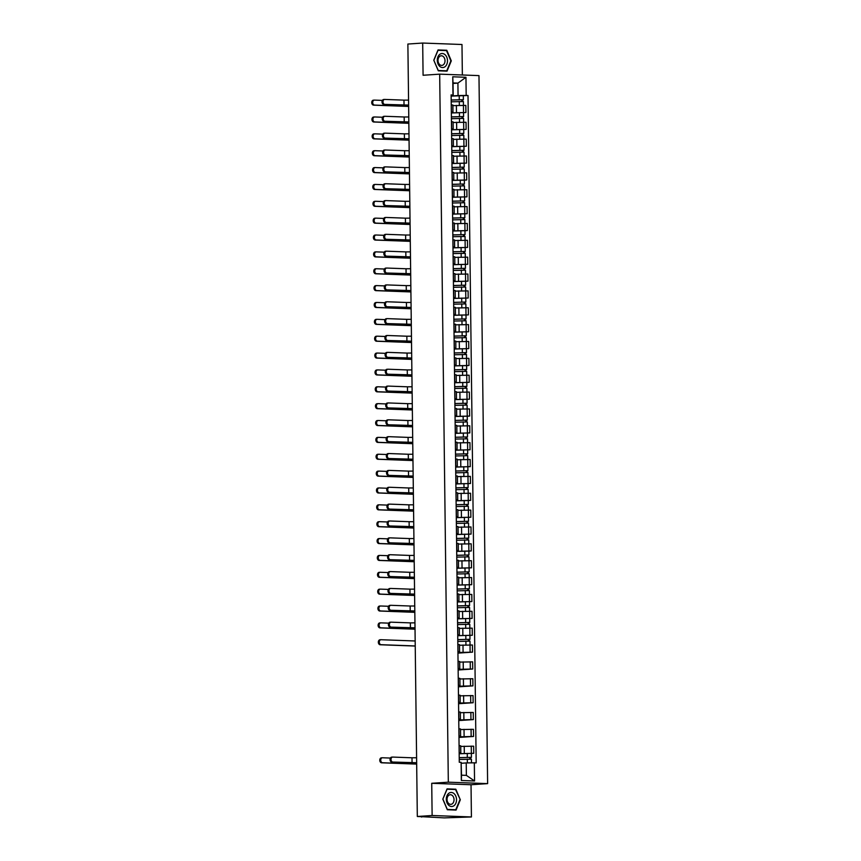 <?xml version="1.0" encoding="UTF-8"?>
<svg xmlns="http://www.w3.org/2000/svg" width="861" height="861" viewBox="0 0 861 861"><rect width="100%" height="100%" fill="white"/><g stroke="black" fill="none" stroke-linecap="round" stroke-linejoin="round"><path stroke-width="1.29" d="M462.357 74.993L461.98 44.503L422.686 43.05L407.877 44.04L417.316 816.497L432.125 815.507L471.419 816.96L471.032 784.748L487.627 783.628L478.974 75.607L439.68 74.154L448.323 782.175L431.727 783.295L432.125 815.507M471.419 816.96L444.287 817.885L421.363 816.648M422.686 43.05L423.085 75.262L439.68 74.154M421.955 816.669L417.316 816.497M421.965 816.906L421.373 816.992M459.171 753.676L473.754 753.321L473.668 746.186L460.721 746.433M460.807 752.955L460.721 745.82L459.161 745.648L459.247 752.783L460.807 752.955L459.171 753.171M459.171 753.752L473.754 753.321M458.967 736.812L473.55 736.456L473.453 729.321L460.517 729.568M458.956 735.918L460.603 736.09L458.956 736.306M458.978 737.436L473.55 736.456M460.603 736.09L460.517 728.955L458.87 728.783M458.762 719.947L473.335 719.592L473.249 712.456L460.312 712.704M458.752 719.053L460.398 719.226L458.752 719.441M458.773 720.571L473.335 719.592M460.398 719.226L460.301 712.09L458.665 711.918M458.558 703.082L473.13 702.737L473.044 695.602L460.108 695.839M458.547 702.189L460.183 702.361L458.547 702.576M458.558 703.706L473.13 702.737M460.183 702.361L460.097 695.225L458.461 695.053M458.353 686.217L472.926 685.873L472.84 678.737L459.903 678.974M458.343 685.334L459.978 685.496L458.343 685.711M458.353 686.841L472.926 685.873M459.978 685.496L459.892 678.371L458.246 678.199M458.138 669.363L472.721 669.008L472.635 661.872L459.699 662.109M458.127 668.47L459.774 668.642L458.138 668.846M458.149 669.987L472.721 669.008M459.774 668.642L459.688 661.506L458.041 661.334M457.934 652.498L472.517 652.143L472.431 645.007L459.494 645.255M457.923 651.605L459.57 651.777L457.934 651.992M457.944 653.122L472.517 652.143M459.57 651.777L459.483 644.641L457.837 644.469M457.729 635.633L472.312 635.278L472.226 628.143L459.279 628.39M457.718 634.74L459.365 634.912L457.729 635.127M457.729 635.719L472.312 635.278M459.365 634.912L459.279 627.777L457.632 627.604M457.525 618.768L472.108 618.413L472.011 611.288L459.074 611.525M457.514 617.875L459.161 618.047L457.514 618.263M457.525 618.855L472.108 618.413M459.161 618.047L459.074 610.912L457.428 610.74M457.32 601.904L471.893 601.559L471.806 594.424L458.87 594.66M457.309 601.01L458.956 601.182L457.309 601.398M457.32 601.99L471.893 601.559M458.956 601.182L458.859 594.047L457.223 593.886M457.116 585.039L471.688 584.694L471.602 577.559L458.665 577.796M457.105 584.156L458.741 584.328L457.105 584.533M457.116 585.125L471.688 584.694M458.741 584.328L458.655 577.193L457.019 577.021M456.911 568.185L471.484 567.829L471.397 560.694L458.461 560.942M456.9 567.291L458.536 567.464L456.9 567.679M456.911 568.26L471.484 567.829M458.536 567.464L458.45 560.328L456.804 560.156M456.696 551.32L471.279 550.965L471.193 543.829L458.256 544.077M456.685 550.427L458.332 550.599L456.696 550.814M468.89 551.126L471.279 550.965M458.332 550.599L458.246 543.463L456.599 543.291M456.491 534.455L471.075 534.1L470.989 526.964L458.052 527.212M456.481 533.562L458.127 533.734L456.491 533.949M456.491 534.541L471.075 534.1M458.127 533.734L458.041 526.598L456.395 526.426M456.287 517.59L470.87 517.235L470.784 510.11L457.837 510.347M456.276 516.697L457.923 516.869L456.287 517.084M456.287 517.676L470.87 517.235M457.923 516.869L457.837 509.734L456.19 509.561M456.082 500.725L470.666 500.381L470.569 493.245L457.632 493.482M456.072 499.832L457.718 500.004L456.072 500.219M468.276 500.542L470.666 500.381M457.718 500.004L457.632 492.879L455.986 492.707M455.878 483.86L470.45 483.516L470.364 476.381L457.428 476.617M455.867 482.978L457.514 483.15L455.867 483.355M455.878 483.947L470.45 483.516M457.514 483.15L457.417 476.015L455.781 475.842M455.673 467.006L470.246 466.651L470.16 459.516L457.223 459.763M455.663 466.113L457.299 466.285L455.663 466.501M455.673 467.082L470.246 466.651M457.299 466.285L457.213 459.15L455.577 458.978M455.469 450.142L470.041 449.786L469.955 442.651L457.019 442.898M455.458 449.248L457.094 449.42L455.458 449.636M455.469 450.217L470.041 449.786M457.094 449.42L457.008 442.285L455.361 442.113M455.254 433.277L469.837 432.922L469.751 425.786L456.814 426.034M455.243 432.383L456.89 432.556L455.254 432.771M455.265 433.363L469.837 432.922M456.89 432.556L456.804 425.42L455.157 425.248M455.049 416.412L469.632 416.067L469.546 408.932L456.61 409.169M455.038 415.519L456.685 415.691L455.049 415.906M467.243 416.218L469.632 416.067M456.685 415.691L456.599 408.555L454.952 408.383M454.845 399.547L469.428 399.203L469.342 392.067L456.395 392.304M454.834 398.665L456.481 398.826L454.845 399.041M454.845 399.633L469.428 399.203M456.481 398.826L456.395 391.701L454.748 391.529M454.64 382.693L469.223 382.338L469.127 375.202L456.19 375.439M454.63 381.8L456.276 381.972L454.63 382.176M454.64 382.768L469.223 382.338M456.276 381.972L456.19 374.836L454.543 374.664M454.436 365.828L469.008 365.473L468.922 358.337L455.986 358.585M454.425 364.935L456.072 365.107L454.425 365.322M466.619 365.634L469.008 365.473M456.072 365.107L455.975 357.972L454.339 357.799M454.231 348.963L468.804 348.608L468.718 341.473L455.781 341.72M454.221 348.07L455.856 348.242L454.221 348.457M454.231 349.049L468.804 348.608M455.856 348.242L455.77 341.107L454.134 340.934M454.027 332.098L468.599 331.743L468.513 324.619L455.577 324.855M454.016 331.205L455.652 331.377L454.016 331.593M454.027 332.185L468.599 331.743M455.652 331.377L455.566 324.242L453.919 324.07M453.812 315.234L468.395 314.889L468.309 307.754L455.372 307.99M453.801 314.34L455.447 314.513L453.812 314.728M453.822 315.32L468.395 314.889M455.447 314.513L455.361 307.377L453.715 307.216M453.607 298.369L468.19 298.024L468.104 290.889L455.168 291.126M453.596 297.486L455.243 297.658L453.607 297.863M453.607 298.455L468.19 298.024M455.243 297.658L455.157 290.523L453.51 290.351M453.403 281.515L467.986 281.16L467.9 274.024L454.952 274.272M453.392 280.621L455.038 280.794L453.403 281.009M453.403 281.59L467.986 281.16M455.038 280.794L454.952 273.658L453.306 273.486M453.198 264.65L467.781 264.295L467.684 257.159L454.748 257.407M453.187 263.757L454.834 263.929L453.187 264.144M453.198 264.725L467.781 264.295M454.834 263.929L454.748 256.793L453.101 256.621M452.994 247.785L467.566 247.43L467.48 240.294L454.543 240.542M452.983 246.892L454.63 247.064L452.983 247.279M452.994 247.871L467.566 247.43M454.63 247.064L454.533 239.928L452.897 239.756M452.789 230.92L467.362 230.565L467.275 223.44L454.339 223.677M452.778 230.027L454.414 230.199L452.778 230.414M464.972 230.726L467.362 230.565M454.414 230.199L454.328 223.064L452.692 222.891M452.585 214.055L467.157 213.711L467.071 206.575L454.134 206.812M452.574 213.162L454.21 213.334L452.574 213.55M452.585 214.141L467.157 213.711M454.21 213.334L454.124 206.209L452.477 206.037M452.369 197.191L466.953 196.846L466.866 189.711L453.93 189.947M452.359 196.308L454.005 196.48L452.369 196.685M452.38 197.277L466.953 196.846M454.005 196.48L453.919 189.345L452.273 189.172M452.165 180.336L466.748 179.981L466.662 172.846L453.725 173.093M452.154 179.443L453.801 179.615L452.165 179.831M464.359 180.143L466.748 179.981M453.801 179.615L453.715 172.48L452.068 172.308M451.96 163.472L466.544 163.116L466.458 155.981L453.51 156.228M451.95 162.578L453.596 162.751L451.96 162.966M451.96 163.547L466.544 163.116M453.596 162.751L453.51 155.615L451.864 155.443M451.756 146.607L466.328 146.252L466.242 139.116L453.306 139.364M451.745 145.713L453.392 145.886L451.745 146.101M451.756 146.693L466.328 146.252M453.392 145.886L453.306 138.75L451.659 138.578M451.551 129.742L466.124 129.398L466.038 122.262L453.101 122.499M451.541 128.849L453.187 129.021L451.541 129.236M451.551 129.828L466.124 129.398M453.187 129.021L453.09 121.885L451.455 121.713M451.347 112.877L465.919 112.533L465.833 105.397L452.897 105.634M451.336 111.995L452.972 112.156L451.336 112.371M451.347 112.963L465.919 112.533M452.972 112.156L452.886 105.031L451.25 104.859M466.221 762.932L474.325 762.824L474.551 780.992L461.345 780.496L461.13 762.34L461.496 775.191L466.371 775.363L466.221 762.932L461.356 763.266M453.047 83.452L457.912 83.119L453.037 82.947L453.187 95.377L451.121 94.882L459.279 762.265L461.13 762.34M452.972 94.958L452.746 76.79L465.952 77.286L466.178 95.442L458.063 95.549L457.912 83.119L465.952 77.286M474.325 762.824L476.176 762.9L468.018 95.506L466.178 95.442M487.627 783.628L448.323 782.175M471.032 784.748L431.727 783.295M447.063 788.88L442.812 799.148L447.322 809.749L456.072 810.072L460.323 799.794L455.824 789.203L447.063 788.88M438.034 49.938L433.783 60.205L438.292 70.806L447.042 71.129L451.293 60.851L446.794 50.261L438.034 49.938M451.142 96.023L458.063 95.549M453.187 95.377L451.132 95.506M451.142 96.098L468.018 95.506M474.551 780.992L466.371 775.363M461.345 780.496L461.496 775.191M453.037 82.947L452.746 76.79M452.703 789.429L446.934 789.203L455.544 789.537L460.323 799.794M452.692 789.419L455.824 789.203M446.794 50.261L437.905 50.261M416.659 762.814L391.873 762.114A2.486 1.808 -93.8 0 1 390.044 759.65A2.486 1.808 -93.8 0 1 391.68 757.142A2.486 1.808 -93.8 0 1 391.82 757.142L392.508 757.088M412.064 762.76L411.999 757.788L392.788 757.077A2.486 1.808 86.2 0 0 392.648 757.077A2.486 1.808 86.2 0 0 391.012 759.585A2.486 1.808 86.2 0 0 392.842 762.05L416.659 762.738M411.999 757.788L416.595 757.766M416.67 764.094L381.606 762.803A2.486 1.808 -93.8 0 1 379.776 760.338A2.486 1.808 -93.8 0 1 381.412 757.831A2.486 1.808 -93.8 0 1 381.541 757.831L382.241 757.777M390.399 758.057L382.51 757.766A2.486 1.808 86.2 0 0 382.381 757.766A2.486 1.808 86.2 0 0 380.734 760.274A2.486 1.808 86.2 0 0 382.575 762.738L416.67 763.998M459.247 759.488L471.43 759.198L471.473 762.868M459.225 757.734L469.998 757.379L469.665 759.09M459.225 757.648L471.408 757.357L470.666 757.465L470.687 759.111M469.643 757.336L470.666 757.465M454.048 805.659A7.039 5.101 86.2 0 0 455.803 796.134A7.039 5.101 86.2 0 0 448.785 793.304A7.039 5.101 86.2 0 0 447.042 802.839A7.039 5.101 86.2 0 0 454.048 805.659M452.337 803.776A4.822 3.487 86.2 0 0 453.865 798.244A4.822 3.487 86.2 0 0 450.217 794.735A4.822 3.487 86.2 0 0 448.742 795.316A4.822 3.487 86.2 0 0 447.214 800.838A4.822 3.487 86.2 0 0 450.863 804.346A4.822 3.487 86.2 0 0 452.337 803.776M442.823 799.18L447.053 789.225M459.903 799.794L455.781 809.749L447.3 809.437L442.931 799.169M452.821 809.943L455.781 809.749M445.019 66.717A7.039 5.101 86.2 0 0 446.773 57.192A7.039 5.101 86.2 0 0 439.767 54.361A7.039 5.101 86.2 0 0 438.012 63.886A7.039 5.101 86.2 0 0 445.019 66.717M443.307 64.833A4.822 3.487 86.2 0 0 444.836 59.301A4.822 3.487 86.2 0 0 441.187 55.793A4.822 3.487 86.2 0 0 439.713 56.374A4.822 3.487 86.2 0 0 438.184 61.895A4.822 3.487 86.2 0 0 441.833 65.404A4.822 3.487 86.2 0 0 443.307 64.833M433.901 60.227L438.023 50.282L446.515 50.595L450.873 60.851L446.762 70.806L438.271 70.494L433.793 60.238M443.792 71L446.762 70.806M415.013 627.917L390.227 627.206A2.486 1.808 -93.8 0 1 388.397 624.752A2.486 1.808 -93.8 0 1 390.033 622.234A2.486 1.808 -93.8 0 1 390.173 622.234L390.862 622.191M410.417 627.852L410.353 622.88L391.131 622.169A2.486 1.808 86.2 0 0 391.002 622.169A2.486 1.808 86.2 0 0 389.366 624.688A2.486 1.808 86.2 0 0 391.195 627.142L415.013 627.83M410.353 622.88L414.948 622.858M414.808 611.052L390.022 610.341A2.486 1.808 -93.8 0 1 388.182 607.888A2.486 1.808 -93.8 0 1 389.829 605.369A2.486 1.808 -93.8 0 1 389.958 605.369L390.657 605.326M410.213 610.987L410.148 606.015L390.926 605.305A2.486 1.808 86.2 0 0 390.797 605.305A2.486 1.808 86.2 0 0 389.15 607.823A2.486 1.808 86.2 0 0 390.991 610.277L414.798 610.966M410.148 606.015L414.744 605.993M414.593 594.187L389.818 593.477A2.486 1.808 -93.8 0 1 387.977 591.023A2.486 1.808 -93.8 0 1 389.624 588.515A2.486 1.808 -93.8 0 1 389.753 588.504L390.453 588.461M409.997 594.122L409.944 589.15L390.722 588.44A2.486 1.808 86.2 0 0 390.593 588.45A2.486 1.808 86.2 0 0 388.946 590.958A2.486 1.808 86.2 0 0 390.786 593.412L414.593 594.112M409.944 589.15L414.539 589.139M414.389 577.322L389.613 576.622A2.486 1.808 -93.8 0 1 387.773 574.158A2.486 1.808 -93.8 0 1 389.409 571.65A2.486 1.808 -93.8 0 1 389.549 571.65L390.248 571.596M409.793 577.268L409.739 572.296L390.517 571.586A2.486 1.808 86.2 0 0 390.377 571.586A2.486 1.808 86.2 0 0 388.741 574.093A2.486 1.808 86.2 0 0 390.582 576.558L414.389 577.247M409.739 572.296L414.335 572.274M414.184 560.457L389.409 559.758A2.486 1.808 -93.8 0 1 387.568 557.293A2.486 1.808 -93.8 0 1 389.204 554.785A2.486 1.808 -93.8 0 1 389.344 554.785L390.044 554.732M409.588 560.403L409.524 555.431L390.313 554.721A2.486 1.808 86.2 0 0 390.173 554.721A2.486 1.808 86.2 0 0 388.537 557.228A2.486 1.808 86.2 0 0 390.377 559.693L414.184 560.382M409.524 555.431L414.119 555.41M413.98 543.603L389.194 542.893A2.486 1.808 -93.8 0 1 387.364 540.428A2.486 1.808 -93.8 0 1 389 537.921A2.486 1.808 -93.8 0 1 389.14 537.921L389.839 537.877M409.384 543.539L409.319 538.566L390.108 537.856A2.486 1.808 86.2 0 0 389.968 537.856A2.486 1.808 86.2 0 0 388.333 540.364A2.486 1.808 86.2 0 0 390.162 542.828L413.98 543.517M409.319 538.566L413.915 538.545M413.775 526.738L388.989 526.028A2.486 1.808 -93.8 0 1 387.159 523.574A2.486 1.808 -93.8 0 1 388.795 521.056A2.486 1.808 -93.8 0 1 388.935 521.056L389.624 521.013M409.179 526.674L409.115 521.701L389.904 520.991A2.486 1.808 86.2 0 0 389.764 520.991A2.486 1.808 86.2 0 0 388.128 523.51A2.486 1.808 86.2 0 0 389.958 525.963L413.775 526.652M409.115 521.701L413.71 521.68M413.571 509.873L388.785 509.163A2.486 1.808 -93.8 0 1 386.955 506.709A2.486 1.808 -93.8 0 1 388.591 504.191A2.486 1.808 -93.8 0 1 388.731 504.191L389.42 504.148M408.975 509.809L408.91 504.837L389.689 504.126A2.486 1.808 86.2 0 0 389.559 504.126A2.486 1.808 86.2 0 0 387.924 506.645A2.486 1.808 86.2 0 0 389.753 509.099L413.571 509.798M408.91 504.837L413.506 504.815M413.366 493.009L388.58 492.298A2.486 1.808 -93.8 0 1 386.74 489.844A2.486 1.808 -93.8 0 1 388.386 487.337A2.486 1.808 -93.8 0 1 388.515 487.326L389.215 487.283M408.771 492.955L408.706 487.983L389.484 487.261A2.486 1.808 86.2 0 0 389.355 487.272A2.486 1.808 86.2 0 0 387.708 489.78A2.486 1.808 86.2 0 0 389.549 492.234L413.355 492.933M408.706 487.983L413.302 487.961M415.228 646.051L380.164 644.76A2.486 1.808 -93.8 0 1 378.334 642.295A2.486 1.808 -93.8 0 1 379.97 639.788A2.486 1.808 -93.8 0 1 380.099 639.788L380.799 639.745M415.174 640.982L381.068 639.723A2.486 1.808 86.2 0 0 380.939 639.723A2.486 1.808 86.2 0 0 379.292 642.231A2.486 1.808 86.2 0 0 381.132 644.695L415.228 645.954M457.804 641.445L469.988 641.154L470.117 652.057M457.783 639.691L468.556 639.336L468.223 641.047M457.783 639.605L469.966 639.325L469.223 639.432L469.245 641.068M468.201 639.292L469.223 639.432M415.024 629.197L379.959 627.895A2.486 1.808 -93.8 0 1 378.119 625.441A2.486 1.808 -93.8 0 1 379.766 622.923A2.486 1.808 -93.8 0 1 379.895 622.923L380.594 622.88M388.752 623.149L380.863 622.858A2.486 1.808 86.2 0 0 380.734 622.858A2.486 1.808 86.2 0 0 379.088 625.377A2.486 1.808 86.2 0 0 380.928 627.83L415.024 629.09M457.6 624.58L469.783 624.3L469.912 635.192M457.578 622.826L468.352 622.481L468.018 624.182M457.578 622.74L469.762 622.46L469.019 622.568L469.041 624.214M467.997 622.438L469.019 622.568M414.819 612.332L379.755 611.03A2.486 1.808 -93.8 0 1 377.914 608.576A2.486 1.808 -93.8 0 1 379.55 606.058A2.486 1.808 -93.8 0 1 379.69 606.058L380.39 606.015M388.537 606.284L380.659 605.993A2.486 1.808 86.2 0 0 380.519 605.993A2.486 1.808 86.2 0 0 378.883 608.512A2.486 1.808 86.2 0 0 380.723 610.966L414.819 612.225M457.385 607.715L469.579 607.435L469.708 618.327M457.363 605.961L468.147 605.617L467.814 607.328M457.363 605.875L469.557 605.595L468.815 605.703L468.836 607.349M467.792 605.574L468.815 605.703M414.615 595.468L379.55 594.165A2.486 1.808 -93.8 0 1 377.71 591.711A2.486 1.808 -93.8 0 1 379.346 589.204A2.486 1.808 -93.8 0 1 379.486 589.193L380.185 589.15M388.333 589.419L380.454 589.128A2.486 1.808 86.2 0 0 380.314 589.139A2.486 1.808 86.2 0 0 378.679 591.647A2.486 1.808 86.2 0 0 380.519 594.101L414.615 595.371M457.18 590.85L469.374 590.571L469.503 601.462M457.159 589.107L467.943 588.752L467.609 590.463M457.159 589.021L469.353 588.73L468.61 588.838L468.632 590.485M467.588 588.709L468.61 588.838M414.41 578.603L379.346 577.311A2.486 1.808 -93.8 0 1 377.505 574.847A2.486 1.808 -93.8 0 1 379.141 572.339A2.486 1.808 -93.8 0 1 379.281 572.339L379.981 572.285M388.128 572.565L380.25 572.274A2.486 1.808 86.2 0 0 380.11 572.274A2.486 1.808 86.2 0 0 378.474 574.782A2.486 1.808 86.2 0 0 380.304 577.247L414.41 578.506M456.976 573.996L469.17 573.706L469.288 584.608M456.954 572.242L467.738 571.887L467.405 573.598M456.954 572.156L469.148 571.865L468.406 571.973L468.427 573.62M467.383 571.844L468.406 571.973M414.206 561.738L379.131 560.446A2.486 1.808 -93.8 0 1 377.301 557.982A2.486 1.808 -93.8 0 1 378.937 555.474A2.486 1.808 -93.8 0 1 379.077 555.474L379.766 555.42M387.924 555.7L380.045 555.41A2.486 1.808 86.2 0 0 379.905 555.41A2.486 1.808 86.2 0 0 378.27 557.917A2.486 1.808 86.2 0 0 380.099 560.382L414.195 561.641M456.771 557.132L468.965 556.841L469.008 560.608M456.75 555.377L467.534 555.022L467.2 556.733M456.75 555.291L468.933 555.011L468.201 555.108L468.212 556.755M456.707 551.395L468.89 551.115L468.933 555.011M467.179 554.979L468.201 555.108M413.99 544.884L378.926 543.582A2.486 1.808 -93.8 0 1 377.096 541.117A2.486 1.808 -93.8 0 1 378.732 538.609A2.486 1.808 -93.8 0 1 378.872 538.609L379.561 538.566M387.719 538.835L379.83 538.545A2.486 1.808 86.2 0 0 379.701 538.545A2.486 1.808 86.2 0 0 378.065 541.052A2.486 1.808 86.2 0 0 379.895 543.517L413.99 544.776M456.567 540.267L468.75 539.987L468.879 550.879M456.545 538.512L467.329 538.157L466.985 539.869M456.545 538.426L468.728 538.147L467.986 538.254L468.007 539.89M466.963 538.114L467.986 538.254M413.786 528.019L378.722 526.717A2.486 1.808 -93.8 0 1 376.892 524.263A2.486 1.808 -93.8 0 1 378.528 521.744A2.486 1.808 -93.8 0 1 378.657 521.744L379.357 521.701M387.515 521.97L379.626 521.68A2.486 1.808 86.2 0 0 379.497 521.68A2.486 1.808 86.2 0 0 377.85 524.198A2.486 1.808 86.2 0 0 379.69 526.652L413.786 527.911M456.362 523.402L468.545 523.122L468.675 534.014M456.341 521.648L467.114 521.303L466.78 523.004M456.341 521.562L468.524 521.282L467.781 521.389L467.803 523.036M466.759 521.26L467.781 521.389M413.581 511.154L378.517 509.852A2.486 1.808 -93.8 0 1 376.677 507.398A2.486 1.808 -93.8 0 1 378.323 504.88A2.486 1.808 -93.8 0 1 378.453 504.88L379.152 504.837M387.31 505.106L379.421 504.815A2.486 1.808 86.2 0 0 379.292 504.815A2.486 1.808 86.2 0 0 377.645 507.333A2.486 1.808 86.2 0 0 379.486 509.787L413.581 511.057M456.158 506.537L468.341 506.257L468.47 517.149M456.136 504.783L466.91 504.438L466.576 506.15M456.136 504.697L468.319 504.417L467.577 504.524L467.598 506.171M456.082 500.811L468.276 500.532L468.319 504.417M466.554 504.395L467.577 504.524M413.377 494.289L378.313 492.987A2.486 1.808 -93.8 0 1 376.472 490.533A2.486 1.808 -93.8 0 1 378.108 488.026A2.486 1.808 -93.8 0 1 378.248 488.015L378.948 487.972M387.095 488.252L379.217 487.95A2.486 1.808 86.2 0 0 379.077 487.961A2.486 1.808 86.2 0 0 377.441 490.469A2.486 1.808 86.2 0 0 379.281 492.922L413.377 494.192M455.943 489.672L468.136 489.392L468.266 500.284M455.921 487.929L466.705 487.574L466.371 489.285M455.921 487.843L468.115 487.552L467.372 487.66L467.394 489.306M466.35 487.53L467.372 487.66M413.151 476.144L388.376 475.444A2.486 1.808 -93.8 0 1 386.535 472.98A2.486 1.808 -93.8 0 1 388.182 470.472A2.486 1.808 -93.8 0 1 388.311 470.472L389.011 470.418M408.555 476.09L408.501 471.118L389.28 470.407A2.486 1.808 86.2 0 0 389.15 470.407A2.486 1.808 86.2 0 0 387.504 472.915A2.486 1.808 86.2 0 0 389.344 475.38L413.151 476.068M408.501 471.118L413.097 471.096M413.172 477.424L378.108 476.133A2.486 1.808 -93.8 0 1 376.268 473.668A2.486 1.808 -93.8 0 1 377.904 471.161A2.486 1.808 -93.8 0 1 378.044 471.161L378.743 471.107M386.89 471.387L379.012 471.096A2.486 1.808 86.2 0 0 378.872 471.096A2.486 1.808 86.2 0 0 377.236 473.604A2.486 1.808 86.2 0 0 379.077 476.068L413.172 477.328M455.738 472.818L467.932 472.528L468.061 483.43M455.717 471.064L466.501 470.709L466.167 472.42M455.717 470.978L467.91 470.687L467.168 470.795L467.189 472.441M466.145 470.666L467.168 470.795M412.946 459.279L388.171 458.579A2.486 1.808 -93.8 0 1 386.331 456.115A2.486 1.808 -93.8 0 1 387.967 453.607A2.486 1.808 -93.8 0 1 388.107 453.607L388.806 453.564M408.351 459.225L408.297 454.253L389.075 453.543A2.486 1.808 86.2 0 0 388.935 453.543A2.486 1.808 86.2 0 0 387.299 456.05A2.486 1.808 86.2 0 0 389.14 458.515L412.946 459.204M408.297 454.253L412.893 454.231M412.968 460.56L377.904 459.268A2.486 1.808 -93.8 0 1 376.063 456.804A2.486 1.808 -93.8 0 1 377.699 454.296A2.486 1.808 -93.8 0 1 377.839 454.296L378.539 454.242M386.686 454.522L378.808 454.231A2.486 1.808 86.2 0 0 378.668 454.231A2.486 1.808 86.2 0 0 377.032 456.739A2.486 1.808 86.2 0 0 378.862 459.204L412.968 460.463M455.534 455.953L467.727 455.663L467.771 459.43M455.512 454.199L466.296 453.844L465.962 455.555M455.512 454.113L467.706 453.833L466.963 453.93L466.985 455.577M465.941 453.801L466.963 453.93M412.742 442.425L387.967 441.715A2.486 1.808 -93.8 0 1 386.126 439.261A2.486 1.808 -93.8 0 1 387.762 436.742A2.486 1.808 -93.8 0 1 387.902 436.742L388.602 436.699M408.146 442.36L408.082 437.388L388.871 436.678A2.486 1.808 86.2 0 0 388.731 436.678A2.486 1.808 86.2 0 0 387.095 439.185A2.486 1.808 86.2 0 0 388.935 441.65L412.742 442.339M408.082 437.388L412.677 437.366M412.537 425.56L387.751 424.85A2.486 1.808 -93.8 0 1 385.922 422.396A2.486 1.808 -93.8 0 1 387.558 419.877A2.486 1.808 -93.8 0 1 387.698 419.877L388.397 419.834M407.942 425.495L407.877 420.523L388.666 419.813A2.486 1.808 86.2 0 0 388.526 419.813A2.486 1.808 86.2 0 0 386.89 422.331A2.486 1.808 86.2 0 0 388.72 424.785L412.537 425.474M407.877 420.523L412.473 420.502M412.333 408.695L387.547 407.985A2.486 1.808 -93.8 0 1 385.717 405.531A2.486 1.808 -93.8 0 1 387.353 403.023A2.486 1.808 -93.8 0 1 387.493 403.013L388.182 402.97M407.737 408.631L407.673 403.658L388.462 402.948A2.486 1.808 86.2 0 0 388.322 402.959A2.486 1.808 86.2 0 0 386.686 405.466A2.486 1.808 86.2 0 0 388.515 407.92L412.333 408.62M407.673 403.658L412.268 403.648M412.128 391.83L387.342 391.131A2.486 1.808 -93.8 0 1 385.513 388.666A2.486 1.808 -93.8 0 1 387.149 386.159A2.486 1.808 -93.8 0 1 387.289 386.159L387.977 386.105M407.533 391.777L407.468 386.804L388.246 386.094A2.486 1.808 86.2 0 0 388.117 386.094A2.486 1.808 86.2 0 0 386.481 388.602A2.486 1.808 86.2 0 0 388.311 391.066L412.128 391.755M407.468 386.804L412.064 386.783M411.924 374.965L387.138 374.266A2.486 1.808 -93.8 0 1 385.297 371.801A2.486 1.808 -93.8 0 1 386.944 369.294A2.486 1.808 -93.8 0 1 387.073 369.294L387.773 369.24M407.328 374.912L407.264 369.939L388.042 369.229A2.486 1.808 86.2 0 0 387.913 369.229A2.486 1.808 86.2 0 0 386.266 371.737A2.486 1.808 86.2 0 0 388.107 374.201L411.913 374.89M407.264 369.939L411.859 369.918M411.709 358.101L386.933 357.401A2.486 1.808 -93.8 0 1 385.093 354.936A2.486 1.808 -93.8 0 1 386.74 352.429A2.486 1.808 -93.8 0 1 386.869 352.429L387.568 352.386M407.113 358.047L407.059 353.075L387.837 352.364A2.486 1.808 86.2 0 0 387.708 352.364A2.486 1.808 86.2 0 0 386.062 354.872A2.486 1.808 86.2 0 0 387.902 357.337L411.709 358.025M407.059 353.075L411.655 353.053M411.504 341.247L386.729 340.536A2.486 1.808 -93.8 0 1 384.889 338.082A2.486 1.808 -93.8 0 1 386.524 335.564A2.486 1.808 -93.8 0 1 386.664 335.564L387.364 335.521M406.909 341.182L406.855 336.21L387.633 335.499A2.486 1.808 86.2 0 0 387.493 335.499A2.486 1.808 86.2 0 0 385.857 338.018A2.486 1.808 86.2 0 0 387.698 340.472L411.504 341.16M406.855 336.21L411.45 336.188M411.3 324.382L386.524 323.671A2.486 1.808 -93.8 0 1 384.684 321.218A2.486 1.808 -93.8 0 1 386.32 318.699A2.486 1.808 -93.8 0 1 386.46 318.699L387.159 318.656M406.704 324.317L406.64 319.345L387.428 318.635A2.486 1.808 86.2 0 0 387.289 318.635A2.486 1.808 86.2 0 0 385.653 321.153A2.486 1.808 86.2 0 0 387.493 323.607L411.3 324.296M406.64 319.345L411.235 319.323M411.095 307.517L386.309 306.807A2.486 1.808 -93.8 0 1 384.48 304.353A2.486 1.808 -93.8 0 1 386.115 301.845A2.486 1.808 -93.8 0 1 386.255 301.834L386.955 301.791M406.5 307.452L406.435 302.48L387.224 301.77A2.486 1.808 86.2 0 0 387.084 301.78A2.486 1.808 86.2 0 0 385.448 304.288A2.486 1.808 86.2 0 0 387.278 306.742L411.095 307.442M406.435 302.48L411.031 302.469M410.891 290.652L386.105 289.953A2.486 1.808 -93.8 0 1 384.275 287.488A2.486 1.808 -93.8 0 1 385.911 284.98A2.486 1.808 -93.8 0 1 386.051 284.98L386.74 284.926M406.295 290.598L406.231 285.626L387.019 284.916A2.486 1.808 86.2 0 0 386.88 284.916A2.486 1.808 86.2 0 0 385.244 287.423A2.486 1.808 86.2 0 0 387.073 289.888L410.891 290.577M406.231 285.626L410.826 285.604M410.686 273.787L385.9 273.088A2.486 1.808 -93.8 0 1 384.071 270.623A2.486 1.808 -93.8 0 1 385.706 268.115A2.486 1.808 -93.8 0 1 385.846 268.115L386.535 268.062M406.091 273.733L406.026 268.761L386.804 268.051A2.486 1.808 86.2 0 0 386.675 268.051A2.486 1.808 86.2 0 0 385.039 270.558A2.486 1.808 86.2 0 0 386.869 273.023L410.686 273.712M406.026 268.761L410.622 268.74M410.482 256.922L385.696 256.223A2.486 1.808 -93.8 0 1 383.855 253.758A2.486 1.808 -93.8 0 1 385.502 251.251A2.486 1.808 -93.8 0 1 385.631 251.251L386.331 251.208M405.886 256.869L405.822 251.896L386.6 251.186A2.486 1.808 86.2 0 0 386.471 251.186A2.486 1.808 86.2 0 0 384.824 253.694A2.486 1.808 86.2 0 0 386.664 256.158L410.471 256.847M405.822 251.896L410.417 251.875M410.266 240.068L385.491 239.358A2.486 1.808 -93.8 0 1 383.651 236.904A2.486 1.808 -93.8 0 1 385.297 234.386A2.486 1.808 -93.8 0 1 385.427 234.386L386.126 234.343M405.671 240.004L405.617 235.031L386.395 234.321A2.486 1.808 86.2 0 0 386.266 234.321A2.486 1.808 86.2 0 0 384.619 236.84A2.486 1.808 86.2 0 0 386.46 239.293L410.266 239.982M405.617 235.031L410.213 235.01M410.062 223.203L385.287 222.493A2.486 1.808 -93.8 0 1 383.446 220.039A2.486 1.808 -93.8 0 1 385.082 217.521A2.486 1.808 -93.8 0 1 385.222 217.521L385.922 217.478M405.466 223.139L405.413 218.167L386.191 217.456A2.486 1.808 86.2 0 0 386.051 217.456A2.486 1.808 86.2 0 0 384.415 219.975A2.486 1.808 86.2 0 0 386.255 222.429L410.062 223.117M405.413 218.167L410.008 218.145M409.858 206.339L385.082 205.628A2.486 1.808 -93.8 0 1 383.242 203.174A2.486 1.808 -93.8 0 1 384.878 200.667A2.486 1.808 -93.8 0 1 385.018 200.656L385.717 200.613M405.262 206.285L405.197 201.313L385.986 200.591A2.486 1.808 86.2 0 0 385.846 200.602A2.486 1.808 86.2 0 0 384.21 203.11A2.486 1.808 86.2 0 0 386.051 205.564L409.858 206.263M405.197 201.313L409.793 201.291M409.653 189.474L384.867 188.774A2.486 1.808 -93.8 0 1 383.037 186.31A2.486 1.808 -93.8 0 1 384.673 183.802A2.486 1.808 -93.8 0 1 384.813 183.802L385.513 183.748M405.057 189.42L404.993 184.448L385.782 183.737A2.486 1.808 86.2 0 0 385.642 183.737A2.486 1.808 86.2 0 0 384.006 186.245A2.486 1.808 86.2 0 0 385.836 188.71L409.653 189.398M404.993 184.448L409.588 184.426M409.449 172.609L384.663 171.909A2.486 1.808 -93.8 0 1 382.833 169.445A2.486 1.808 -93.8 0 1 384.469 166.937A2.486 1.808 -93.8 0 1 384.609 166.937L385.297 166.883M404.853 172.555L404.788 167.583L385.577 166.873A2.486 1.808 86.2 0 0 385.437 166.873A2.486 1.808 86.2 0 0 383.802 169.38A2.486 1.808 86.2 0 0 385.631 171.845L409.449 172.534M404.788 167.583L409.384 167.561M409.244 155.755L384.458 155.045A2.486 1.808 -93.8 0 1 382.628 152.591A2.486 1.808 -93.8 0 1 384.264 150.072A2.486 1.808 -93.8 0 1 384.404 150.072L385.093 150.029M404.648 155.69L404.584 150.718L385.362 150.008A2.486 1.808 86.2 0 0 385.233 150.008A2.486 1.808 86.2 0 0 383.597 152.515A2.486 1.808 86.2 0 0 385.427 154.98L409.244 155.669M404.584 150.718L409.179 150.697M409.04 138.89L384.254 138.18A2.486 1.808 -93.8 0 1 382.413 135.726A2.486 1.808 -93.8 0 1 384.06 133.207A2.486 1.808 -93.8 0 1 384.189 133.207L384.889 133.164M404.444 138.825L404.379 133.853L385.158 133.143A2.486 1.808 86.2 0 0 385.028 133.143A2.486 1.808 86.2 0 0 383.382 135.661A2.486 1.808 86.2 0 0 385.222 138.115L409.029 138.804M404.379 133.853L408.975 133.832M408.824 122.025L384.049 121.315A2.486 1.808 -93.8 0 1 382.209 118.861A2.486 1.808 -93.8 0 1 383.855 116.353A2.486 1.808 -93.8 0 1 383.984 116.343L384.684 116.3M404.229 121.961L404.175 116.988L384.953 116.278A2.486 1.808 86.2 0 0 384.813 116.289A2.486 1.808 86.2 0 0 383.177 118.796A2.486 1.808 86.2 0 0 385.018 121.25L408.824 121.95M404.175 116.988L408.771 116.978M412.763 443.706L377.688 442.403A2.486 1.808 -93.8 0 1 375.859 439.949A2.486 1.808 -93.8 0 1 377.495 437.431A2.486 1.808 -93.8 0 1 377.635 437.431L378.323 437.388M386.481 437.657L378.603 437.366A2.486 1.808 86.2 0 0 378.463 437.366A2.486 1.808 86.2 0 0 376.827 439.874A2.486 1.808 86.2 0 0 378.657 442.339L412.753 443.598M455.329 439.088L467.523 438.809L467.641 449.7M455.308 437.334L466.092 436.979L465.758 438.69M455.308 437.248L467.491 436.968L466.759 437.076L466.77 438.712M465.736 436.947L466.759 437.076M412.548 426.841L377.484 425.538A2.486 1.808 -93.8 0 1 375.654 423.085A2.486 1.808 -93.8 0 1 377.29 420.566A2.486 1.808 -93.8 0 1 377.43 420.566L378.119 420.523M386.277 420.792L378.388 420.502A2.486 1.808 86.2 0 0 378.259 420.502A2.486 1.808 86.2 0 0 376.623 423.02A2.486 1.808 86.2 0 0 378.453 425.474L412.548 426.733M455.125 422.224L467.308 421.944L467.437 432.835M455.103 420.469L465.887 420.125L465.543 421.836M455.103 420.383L467.286 420.103L466.544 420.211L466.565 421.858M455.049 416.498L467.243 416.207L467.286 420.103M465.521 420.082L466.544 420.211M412.344 409.976L377.279 408.674A2.486 1.808 -93.8 0 1 375.45 406.22A2.486 1.808 -93.8 0 1 377.086 403.712A2.486 1.808 -93.8 0 1 377.215 403.701L377.914 403.658M386.072 403.927L378.183 403.637A2.486 1.808 86.2 0 0 378.054 403.648A2.486 1.808 86.2 0 0 376.408 406.155A2.486 1.808 86.2 0 0 378.248 408.609L412.344 409.879M454.92 405.359L467.103 405.079L467.232 415.971M454.899 403.605L465.672 403.26L465.338 404.971M454.899 403.529L467.082 403.239L466.339 403.346L466.361 404.993M465.317 403.217L466.339 403.346M412.139 393.111L377.075 391.82A2.486 1.808 -93.8 0 1 375.235 389.355A2.486 1.808 -93.8 0 1 376.881 386.847A2.486 1.808 -93.8 0 1 377.01 386.847L377.71 386.793M385.868 387.073L377.979 386.783A2.486 1.808 86.2 0 0 377.85 386.783A2.486 1.808 86.2 0 0 376.203 389.29A2.486 1.808 86.2 0 0 378.044 391.755L412.139 393.014M454.716 388.494L466.899 388.214L467.028 399.106M454.694 386.75L465.467 386.395L465.134 388.107M454.694 386.664L466.877 386.374L466.135 386.481L466.156 388.128M465.112 386.352L466.135 386.481M411.935 376.246L376.87 374.955A2.486 1.808 -93.8 0 1 375.03 372.49A2.486 1.808 -93.8 0 1 376.666 369.982A2.486 1.808 -93.8 0 1 376.806 369.982L377.505 369.929M385.653 370.208L377.775 369.918A2.486 1.808 86.2 0 0 377.635 369.918A2.486 1.808 86.2 0 0 375.999 372.426A2.486 1.808 86.2 0 0 377.839 374.89L411.935 376.149M454.5 371.64L466.694 371.349L466.823 382.252M454.479 369.886L465.263 369.53L464.929 371.242M454.479 369.8L466.673 369.52L465.93 369.617L465.952 371.263M454.436 365.903L466.619 365.624L466.673 369.52M464.908 369.487L465.93 369.617M411.73 359.381L376.666 358.09A2.486 1.808 -93.8 0 1 374.826 355.625A2.486 1.808 -93.8 0 1 376.461 353.118A2.486 1.808 -93.8 0 1 376.601 353.118L377.301 353.075M385.448 353.344L377.57 353.053A2.486 1.808 86.2 0 0 377.43 353.053A2.486 1.808 86.2 0 0 375.794 355.561A2.486 1.808 86.2 0 0 377.635 358.025L411.73 359.285M454.296 354.775L466.49 354.484L466.619 365.387M454.274 353.021L465.058 352.666L464.725 354.377M454.274 352.935L466.468 352.655L465.726 352.762L465.747 354.398M464.703 352.623L465.726 352.762M411.526 342.527L376.461 341.225A2.486 1.808 -93.8 0 1 374.621 338.771A2.486 1.808 -93.8 0 1 376.257 336.253A2.486 1.808 -93.8 0 1 376.397 336.253L377.096 336.21M385.244 336.479L377.366 336.188A2.486 1.808 86.2 0 0 377.226 336.188A2.486 1.808 86.2 0 0 375.59 338.707A2.486 1.808 86.2 0 0 377.419 341.16L411.526 342.42M454.091 337.91L466.285 337.63L466.404 348.522M454.07 336.156L464.854 335.801L464.52 337.512M454.07 336.07L466.264 335.79L465.521 335.898L465.543 337.534M464.499 335.768L465.521 335.898M411.321 325.662L376.246 324.36A2.486 1.808 -93.8 0 1 374.417 321.906A2.486 1.808 -93.8 0 1 376.053 319.388A2.486 1.808 -93.8 0 1 376.192 319.388L376.881 319.345M385.039 319.614L377.161 319.323A2.486 1.808 86.2 0 0 377.021 319.323A2.486 1.808 86.2 0 0 375.385 321.842A2.486 1.808 86.2 0 0 377.215 324.296L411.31 325.555M453.887 321.045L466.081 320.766L466.199 331.657M453.865 319.291L464.649 318.947L464.316 320.658M453.865 319.205L466.049 318.925L465.317 319.033L465.327 320.679M464.294 318.904L465.317 319.033M411.106 308.798L376.042 307.495A2.486 1.808 -93.8 0 1 374.212 305.042A2.486 1.808 -93.8 0 1 375.848 302.534A2.486 1.808 -93.8 0 1 375.988 302.523L376.677 302.48M384.835 302.749L376.946 302.459A2.486 1.808 86.2 0 0 376.817 302.469A2.486 1.808 86.2 0 0 375.181 304.977A2.486 1.808 86.2 0 0 377.01 307.431L411.106 308.701M453.682 304.181L465.866 303.901L465.995 314.792M453.661 302.437L464.445 302.082L464.101 303.793M453.661 302.351L465.844 302.06L465.101 302.168L465.123 303.815M464.079 302.039L465.101 302.168M410.901 291.933L375.837 290.641A2.486 1.808 -93.8 0 1 374.008 288.177A2.486 1.808 -93.8 0 1 375.644 285.669A2.486 1.808 -93.8 0 1 375.773 285.669L376.472 285.615M384.63 285.895L376.741 285.604A2.486 1.808 86.2 0 0 376.612 285.604A2.486 1.808 86.2 0 0 374.965 288.112A2.486 1.808 86.2 0 0 376.806 290.577L410.901 291.836M453.478 287.326L465.661 287.036L465.79 297.928M453.456 285.572L464.23 285.217L463.896 286.928M453.456 285.486L465.64 285.195L464.897 285.303L464.918 286.95M463.875 285.174L464.897 285.303M410.697 275.068L375.633 273.776A2.486 1.808 -93.8 0 1 373.792 271.312A2.486 1.808 -93.8 0 1 375.439 268.804A2.486 1.808 -93.8 0 1 375.568 268.804L376.268 268.75M384.426 269.03L376.537 268.74A2.486 1.808 86.2 0 0 376.408 268.74A2.486 1.808 86.2 0 0 374.761 271.247A2.486 1.808 86.2 0 0 376.601 273.712L410.697 274.971M453.273 270.462L465.457 270.171L465.586 281.073M453.252 268.707L464.025 268.352L463.692 270.063M453.252 268.621L465.435 268.341L464.692 268.438L464.714 270.085M463.67 268.309L464.692 268.438M410.493 258.214L375.428 256.912A2.486 1.808 -93.8 0 1 373.588 254.447A2.486 1.808 -93.8 0 1 375.224 251.939A2.486 1.808 -93.8 0 1 375.364 251.939L376.063 251.896M384.21 252.165L376.332 251.875A2.486 1.808 86.2 0 0 376.192 251.875A2.486 1.808 86.2 0 0 374.557 254.382A2.486 1.808 86.2 0 0 376.397 256.847L410.493 258.106M453.058 253.597L465.252 253.317L465.381 264.209M453.037 251.842L463.821 251.487L463.487 253.199M453.037 251.756L465.231 251.477L464.488 251.584L464.51 253.22M463.466 251.444L464.488 251.584M410.288 241.349L375.224 240.047A2.486 1.808 -93.8 0 1 373.383 237.593A2.486 1.808 -93.8 0 1 375.019 235.075A2.486 1.808 -93.8 0 1 375.159 235.075L375.859 235.031M384.006 235.301L376.128 235.01A2.486 1.808 86.2 0 0 375.988 235.01A2.486 1.808 86.2 0 0 374.352 237.528A2.486 1.808 86.2 0 0 376.192 239.982L410.288 241.241M452.854 236.732L465.048 236.452L465.177 247.344M452.832 234.978L463.616 234.633L463.283 236.334M452.832 234.892L465.026 234.612L464.283 234.719L464.305 236.366M452.789 231.006L464.972 230.716L465.026 234.612M463.261 234.59L464.283 234.719M410.084 224.484L375.009 223.182A2.486 1.808 -93.8 0 1 373.179 220.728A2.486 1.808 -93.8 0 1 374.815 218.21A2.486 1.808 -93.8 0 1 374.955 218.21L375.654 218.167M383.802 218.436L375.923 218.145A2.486 1.808 86.2 0 0 375.783 218.145A2.486 1.808 86.2 0 0 374.148 220.664A2.486 1.808 86.2 0 0 375.977 223.117L410.084 224.387M452.649 219.867L464.843 219.587L464.962 230.479M452.628 218.113L463.412 217.768L463.078 219.48M452.628 218.027L464.822 217.747L464.079 217.855L464.101 219.501M463.057 217.725L464.079 217.855M409.879 207.619L374.804 206.317A2.486 1.808 -93.8 0 1 372.974 203.863A2.486 1.808 -93.8 0 1 374.61 201.356A2.486 1.808 -93.8 0 1 374.75 201.345L375.439 201.302M383.597 201.582L375.719 201.28A2.486 1.808 86.2 0 0 375.579 201.291A2.486 1.808 86.2 0 0 373.943 203.799A2.486 1.808 86.2 0 0 375.773 206.253L409.868 207.523M452.445 203.002L464.639 202.722L464.757 213.614M452.423 201.259L463.207 200.904L462.874 202.615M452.423 201.173L464.606 200.882L463.875 200.99L463.885 202.636M462.852 200.861L463.875 200.99M409.664 190.755L374.6 189.463A2.486 1.808 -93.8 0 1 372.77 186.998A2.486 1.808 -93.8 0 1 374.406 184.491A2.486 1.808 -93.8 0 1 374.546 184.491L375.235 184.437M383.393 184.717L375.504 184.426A2.486 1.808 86.2 0 0 375.374 184.426A2.486 1.808 86.2 0 0 373.739 186.934A2.486 1.808 86.2 0 0 375.568 189.398L409.664 190.658M452.24 186.148L464.423 185.858L464.553 196.76M452.219 184.394L463.003 184.039L462.658 185.75M452.219 184.308L464.402 184.017L463.659 184.125L463.681 185.772M452.165 180.412L464.359 180.132L464.402 184.017M462.637 183.996L463.659 184.125M409.459 173.89L374.395 172.598A2.486 1.808 -93.8 0 1 372.565 170.134A2.486 1.808 -93.8 0 1 374.201 167.626A2.486 1.808 -93.8 0 1 374.331 167.626L375.03 167.572M383.188 167.852L375.299 167.561A2.486 1.808 86.2 0 0 375.17 167.561A2.486 1.808 86.2 0 0 373.523 170.069A2.486 1.808 86.2 0 0 375.364 172.534L409.459 173.793M452.036 169.283L464.219 168.993L464.273 172.76M452.014 167.529L462.787 167.174L462.454 168.885M452.014 167.443L464.197 167.163L463.455 167.26L463.476 168.907M462.432 167.131L463.455 167.26M409.255 157.036L374.191 155.733A2.486 1.808 -93.8 0 1 372.35 153.28A2.486 1.808 -93.8 0 1 373.997 150.761A2.486 1.808 -93.8 0 1 374.126 150.761L374.826 150.718M382.984 150.987L375.095 150.697A2.486 1.808 86.2 0 0 374.965 150.697A2.486 1.808 86.2 0 0 373.319 153.204A2.486 1.808 86.2 0 0 375.159 155.669L409.255 156.928M451.831 152.419L464.014 152.139L464.144 163.03M451.81 150.664L462.583 150.309L462.249 152.02M451.81 150.578L463.993 150.298L463.25 150.406L463.272 152.042M462.228 150.277L463.25 150.406M409.05 140.171L373.986 138.869A2.486 1.808 -93.8 0 1 372.146 136.415A2.486 1.808 -93.8 0 1 373.782 133.896A2.486 1.808 -93.8 0 1 373.922 133.896L374.621 133.853M382.768 134.122L374.89 133.832A2.486 1.808 86.2 0 0 374.75 133.832A2.486 1.808 86.2 0 0 373.114 136.35A2.486 1.808 86.2 0 0 374.955 138.804L409.05 140.063M451.616 135.554L463.81 135.274L463.939 146.166M451.594 133.799L462.379 133.455L462.045 135.166M451.594 133.713L463.788 133.433L463.046 133.541L463.067 135.188M462.023 133.412L463.046 133.541M408.846 123.306L373.782 122.004A2.486 1.808 -93.8 0 1 371.941 119.55A2.486 1.808 -93.8 0 1 373.577 117.042A2.486 1.808 -93.8 0 1 373.717 117.031L374.417 116.988M382.564 117.257L374.686 116.967A2.486 1.808 86.2 0 0 374.546 116.978A2.486 1.808 86.2 0 0 372.91 119.485A2.486 1.808 86.2 0 0 374.75 121.939L408.846 123.209M451.412 118.689L463.605 118.409L463.735 129.301M451.39 116.935L462.174 116.59L461.84 118.301M451.39 116.859L463.584 116.569L462.841 116.676L462.863 118.323M461.819 116.547L462.841 116.676M408.62 105.16L383.845 104.461A2.486 1.808 -93.8 0 1 382.004 101.996A2.486 1.808 -93.8 0 1 383.64 99.489A2.486 1.808 -93.8 0 1 383.78 99.489L384.48 99.435M404.024 105.107L403.97 100.134L384.749 99.424A2.486 1.808 86.2 0 0 384.609 99.424A2.486 1.808 86.2 0 0 382.973 101.932A2.486 1.808 86.2 0 0 384.813 104.396L408.62 105.085M403.97 100.134L408.566 100.113M408.641 106.441L373.566 105.15A2.486 1.808 -93.8 0 1 371.737 102.685A2.486 1.808 -93.8 0 1 373.373 100.177A2.486 1.808 -93.8 0 1 373.513 100.177L374.212 100.124M382.359 100.403L374.481 100.102A2.486 1.808 86.2 0 0 374.341 100.113A2.486 1.808 86.2 0 0 372.705 102.62A2.486 1.808 86.2 0 0 374.535 105.085L408.641 106.344M451.207 101.824L463.401 101.544L463.519 112.436M451.186 100.08L461.97 99.725L461.636 101.437M451.186 99.994L463.379 99.704L462.637 99.811L462.658 101.458M461.614 99.682L462.637 99.811M456.395 105.397L456.481 112.533M456.599 122.262L456.696 129.398M456.814 139.127L456.9 146.262M457.019 155.992L457.105 163.127M457.223 172.857L457.309 179.992M457.428 189.721L457.514 196.846M457.632 206.575L457.718 213.711M457.837 223.44L457.923 230.576M458.041 240.305L458.138 247.441M458.256 257.17L458.343 264.305M458.461 274.035L458.547 281.17M458.665 290.9L458.752 298.024M458.87 307.754L458.956 314.889M459.074 324.619L459.161 331.754M459.279 341.483L459.365 348.619M459.483 358.348L459.58 365.484M459.699 375.213L459.785 382.349M459.903 392.067L459.989 399.203M460.108 408.932L460.194 416.067M460.312 425.797L460.398 432.932M460.517 442.662L460.603 449.797M460.721 459.526L460.807 466.662M460.936 476.391L461.022 483.516M461.141 493.245L461.227 500.381M461.345 510.11L461.431 517.246M461.55 526.975L461.636 534.111M461.754 543.84L461.84 550.975M461.959 560.705L462.045 567.84M462.163 577.57L462.249 584.694M462.379 594.424L462.465 601.559M462.583 611.288L462.669 618.424M462.787 628.153L462.874 635.289M462.992 645.018L463.078 652.154M463.196 661.883L463.283 669.019M463.401 678.737L463.487 685.873M463.605 695.602L463.692 702.737M463.821 712.467L463.907 719.602M464.025 729.332L464.111 736.467M464.23 746.196L464.316 753.332M451.541 121.724L451.627 128.859M451.745 138.589L451.831 145.713M451.95 155.443L452.036 162.578M452.154 172.308L452.24 179.443M452.359 189.172L452.455 196.308M452.574 206.037L452.66 213.173M452.778 222.902L452.864 230.038M452.983 239.767L453.069 246.892M453.187 256.621L453.273 263.757M453.392 273.486L453.478 280.621M453.596 290.351L453.682 297.486M453.801 307.216L453.898 314.351M454.016 324.08L454.102 331.216M454.221 340.934L454.307 348.07M454.425 357.799L454.511 364.935M454.63 374.664L454.716 381.8M454.834 391.529L454.92 398.665M455.038 408.394L455.125 415.529M455.243 425.259L455.34 432.383M455.458 442.113L455.544 449.248M455.663 458.978L455.749 466.113M455.867 475.842L455.953 482.978M456.072 492.707L456.158 499.843M456.276 509.572L456.362 516.708M456.481 526.437L456.567 533.562M456.685 543.291L456.782 550.427M456.9 560.156L456.987 567.291M457.105 577.021L457.191 584.156M457.309 593.886L457.395 601.021M457.514 610.75L457.6 617.886M457.718 627.604L457.804 634.74M457.923 644.469L458.009 651.605M458.127 661.334L458.224 668.47M458.343 678.199L458.429 685.334M458.547 695.064L458.633 702.199M458.752 711.929L458.838 719.053M458.956 728.783L459.042 735.918M451.336 104.859L451.422 111.995M464.262 172.76L464.348 179.895M467.76 459.43L467.846 466.565M468.997 560.608L469.084 567.743M470.235 661.786L470.321 668.922M470.44 678.651L470.526 685.776M470.644 695.505L470.73 702.641M470.859 712.37L470.945 719.505M471.064 729.235L471.15 736.37M471.268 746.1L471.354 753.235M392.842 762.05L391.873 762.114M382.575 762.738L381.606 762.803M467.319 759.133L467.362 762.921M467.254 753.397L467.297 757.293M391.195 627.142L390.227 627.206M390.991 610.277L390.022 610.341M390.786 593.412L389.818 593.477M390.582 576.558L389.613 576.622M390.377 559.693L389.409 559.758M390.162 542.828L389.194 542.893M389.958 525.963L388.989 526.028M389.753 509.099L388.785 509.163M389.549 492.234L388.58 492.298M381.132 644.695L380.164 644.76M465.876 641.09L465.93 644.9M465.812 635.364L465.855 639.249M380.928 627.83L379.959 627.895M465.672 624.225L465.715 628.035M465.607 618.499L465.65 622.385M380.723 610.966L379.755 611.03M465.467 607.36L465.51 611.181M465.392 601.635L465.446 605.531M380.519 594.101L379.55 594.165M465.263 590.506L465.306 594.316M465.188 584.77L465.241 588.666M380.304 577.247L379.346 577.311M465.058 573.641L465.101 577.451M464.983 567.905L465.037 571.801M380.099 560.382L379.131 560.446M464.843 556.776L464.897 560.586M464.779 551.051L464.822 554.936M379.895 543.517L378.926 543.582M464.639 539.912L464.692 543.721M464.574 534.186L464.617 538.071M379.69 526.652L378.722 526.717M464.434 523.047L464.488 526.857M464.37 517.321L464.413 521.206M379.486 509.787L378.517 509.852M464.23 506.182L464.273 510.003M464.165 500.456L464.208 504.352M379.281 492.922L378.313 492.987M464.025 489.328L464.068 493.138M463.95 483.591L464.004 487.487M389.344 475.38L388.376 475.444M379.077 476.068L378.108 476.133M463.821 472.463L463.864 476.273M463.745 466.727L463.799 470.623M389.14 458.515L388.171 458.579M378.862 459.204L377.904 459.268M463.616 455.598L463.659 459.408M463.541 449.872L463.595 453.758M388.935 441.65L387.967 441.715M388.72 424.785L387.751 424.85M388.515 407.92L387.547 407.985M388.311 391.066L387.342 391.131M388.107 374.201L387.138 374.266M387.902 357.337L386.933 357.401M387.698 340.472L386.729 340.536M387.493 323.607L386.524 323.671M387.278 306.742L386.309 306.807M387.073 289.888L386.105 289.953M386.869 273.023L385.9 273.088M386.664 256.158L385.696 256.223M386.46 239.293L385.491 239.358M386.255 222.429L385.287 222.493M386.051 205.564L385.082 205.628M385.836 188.71L384.867 188.774M385.631 171.845L384.663 171.909M385.427 154.98L384.458 155.045M385.222 138.115L384.254 138.18M385.018 121.25L384.049 121.315M378.657 442.339L377.688 442.403M463.401 438.733L463.455 442.543M463.336 433.008L463.379 436.893M378.453 425.474L377.484 425.538M463.196 421.868L463.25 425.678M463.132 416.143L463.175 420.039M378.248 408.609L377.279 408.674M462.992 405.004L463.046 408.824M462.927 399.278L462.97 403.174M378.044 391.755L377.075 391.82M462.787 388.15L462.831 391.959M462.723 382.413L462.766 386.309M377.839 374.89L376.87 374.955M462.583 371.285L462.626 375.095M462.508 365.548L462.561 369.444M377.635 358.025L376.666 358.09M462.379 354.42L462.422 358.23M462.303 348.694L462.357 352.579M377.419 341.16L376.461 341.225M462.174 337.555L462.217 341.365M462.099 331.829L462.153 335.715M377.215 324.296L376.246 324.36M461.959 320.69L462.013 324.511M461.894 314.965L461.937 318.861M377.01 307.431L376.042 307.495M461.754 303.825L461.808 307.646M461.69 298.1L461.733 301.996M376.806 290.577L375.837 290.641M461.55 286.971L461.604 290.781M461.485 281.235L461.528 285.131M376.601 273.712L375.633 273.776M461.345 270.106L461.388 273.916M461.281 264.381L461.324 268.266M376.397 256.847L375.428 256.912M461.141 253.242L461.184 257.052M461.065 247.516L461.119 251.401M376.192 239.982L375.224 240.047M460.936 236.377L460.979 240.187M460.861 230.651L460.915 234.536M375.977 223.117L375.009 223.182M460.732 219.512L460.775 223.333M460.657 213.786L460.71 217.682M375.773 206.253L374.804 206.317M460.517 202.658L460.57 206.468M460.452 196.921L460.495 200.817M375.568 189.398L374.6 189.463M460.312 185.793L460.366 189.603M460.248 180.057L460.291 183.953M375.364 172.534L374.395 172.598M460.108 168.928L460.161 172.738M460.043 163.203L460.086 167.088M375.159 155.669L374.191 155.733M459.903 152.063L459.946 155.873M459.839 146.338L459.882 150.223M374.955 138.804L373.986 138.869M459.699 135.199L459.742 139.008M459.623 129.473L459.677 133.369M374.75 121.939L373.782 122.004M459.494 118.334L459.537 122.154M459.419 112.608L459.473 116.504M384.813 104.396L383.845 104.461M374.535 105.085L373.566 105.15M459.29 101.48L459.333 105.29M459.214 95.743L459.268 99.639M391.68 757.142L392.648 757.077M381.412 757.831L382.381 757.766M471.365 753.472L471.408 757.357M390.033 622.234L391.002 622.169M389.829 605.369L390.797 605.305M389.624 588.515L390.593 588.45M389.409 571.65L390.377 571.586M389.204 554.785L390.173 554.721M389 537.921L389.968 537.856M388.795 521.056L389.764 520.991M388.591 504.191L389.559 504.126M388.386 487.337L389.355 487.272M379.97 639.788L380.939 639.723M469.923 635.429L469.966 639.325M379.766 622.923L380.734 622.858M469.719 618.564L469.762 622.46M379.55 606.058L380.519 605.993M469.503 601.71L469.557 605.595M379.346 589.204L380.314 589.139M469.299 584.845L469.353 588.73M379.141 572.339L380.11 572.274M469.094 567.98L469.148 571.865M378.937 555.474L379.905 555.41M378.732 538.609L379.701 538.545M468.685 534.25L468.728 538.147M378.528 521.744L379.497 521.68M468.481 517.386L468.524 521.282M378.323 504.88L379.292 504.815M378.108 488.026L379.077 487.961M468.061 483.667L468.115 487.552M388.182 470.472L389.15 470.407M377.904 471.161L378.872 471.096M467.857 466.802L467.91 470.687M387.967 453.607L388.935 453.543M377.699 454.296L378.668 454.231M467.652 449.937L467.706 453.833M387.762 436.742L388.731 436.678M387.558 419.877L388.526 419.813M387.353 403.023L388.322 402.959M387.149 386.159L388.117 386.094M386.944 369.294L387.913 369.229M386.74 352.429L387.708 352.364M386.524 335.564L387.493 335.499M386.32 318.699L387.289 318.635M386.115 301.845L387.084 301.78M385.911 284.98L386.88 284.916M385.706 268.115L386.675 268.051M385.502 251.251L386.471 251.186M385.297 234.386L386.266 234.321M385.082 217.521L386.051 217.456M384.878 200.667L385.846 200.602M384.673 183.802L385.642 183.737M384.469 166.937L385.437 166.873M384.264 150.072L385.233 150.008M384.06 133.207L385.028 133.143M383.855 116.353L384.813 116.289M377.495 437.431L378.463 437.366M467.448 433.072L467.491 436.968M377.29 420.566L378.259 420.502M377.086 403.712L378.054 403.648M467.039 399.353L467.082 403.239M376.881 386.847L377.85 386.783M466.834 382.488L466.877 386.374M376.666 369.982L377.635 369.918M376.461 353.118L377.43 353.053M466.414 348.759L466.468 352.655M376.257 336.253L377.226 336.188M466.21 331.894L466.264 335.79M376.053 319.388L377.021 319.323M466.005 315.04L466.049 318.925M375.848 302.534L376.817 302.469M465.801 298.175L465.844 302.06M375.644 285.669L376.612 285.604M465.597 281.31L465.64 285.195M375.439 268.804L376.408 268.74M465.392 264.445L465.435 268.341M375.224 251.939L376.192 251.875M465.177 247.581L465.231 251.477M375.019 235.075L375.988 235.01M374.815 218.21L375.783 218.145M464.768 213.862L464.822 217.747M374.61 201.356L375.579 201.291M464.563 196.997L464.606 200.882M374.406 184.491L375.374 184.426M374.201 167.626L375.17 167.561M464.154 163.267L464.197 167.163M373.997 150.761L374.965 150.697M463.95 146.402L463.993 150.298M373.782 133.896L374.75 133.832M463.735 129.537L463.788 133.433M373.577 117.042L374.546 116.978M463.53 112.683L463.584 116.569M383.64 99.489L384.609 99.424M373.373 100.177L374.341 100.113M463.326 95.819L463.379 99.704"/></g></svg>
